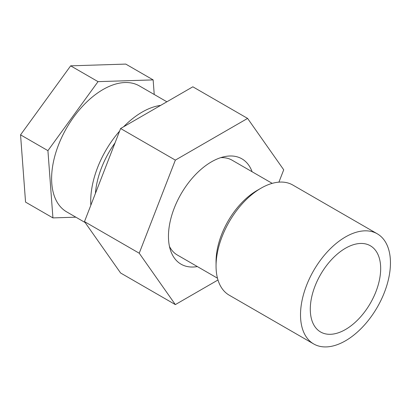 <?xml version="1.0" encoding="UTF-8"?>
<svg xmlns="http://www.w3.org/2000/svg" width="411" height="411" viewBox="0 0 411 411"><rect width="100%" height="100%" fill="white"/><g stroke="black" fill="none" stroke-linecap="round" stroke-linejoin="round"><path stroke-width="0.62" d="M390.45 262.917A63.592 36.718 -60 0 1 362.692 326.915A63.592 36.718 -60 0 1 313.685 343.95A63.592 36.718 -60 0 1 313.685 270.52A63.592 36.718 -60 0 1 377.277 233.802A63.592 36.718 -60 0 1 390.45 262.917M380.673 268.558A49.767 28.734 -60 0 1 358.952 318.643A49.767 28.734 -60 0 1 320.595 331.98A49.767 28.734 -60 0 1 320.595 274.512A49.767 28.734 -60 0 1 370.368 245.778A49.767 28.734 -60 0 1 380.673 268.558M217.47 278.185L177.341 255.015A54.745 31.606 -60 0 1 169.46 246.43M220.712 157.665A54.745 31.606 -60 0 1 232.087 160.192L272.216 183.363M216.052 266.076L216.052 261.56A58.064 33.522 -60 0 1 257.111 190.447L261.021 188.192A63.592 36.718 120 0 0 216.052 266.076A63.592 36.718 120 0 0 229.225 295.19L313.685 343.95M377.277 233.802L292.817 185.037A63.592 36.718 120 0 0 261.021 188.192M278.92 182.145L283.713 169.8L247.592 118.409L192.846 86.803L120.608 128.515L84.486 221.611L120.608 272.996L175.348 304.602L217.979 279.994M247.592 118.409L175.348 160.115L120.608 128.515M175.348 160.115L139.226 253.217L84.486 221.611M139.226 253.217L175.348 304.602M197.357 266.569A60.828 35.12 -60 0 1 181.056 264.186A60.828 35.12 -60 0 1 177.347 200.974A60.828 35.12 -60 0 1 232.975 156.077A60.828 35.12 -60 0 1 241.884 158.826A60.828 35.12 -60 0 1 252.102 171.747M154.228 94.489L153.144 79.893L125.771 64.09L70.661 65.837L20.55 134.844L25.554 202.104L52.927 217.907L75.86 217.178M85.134 222.536L66.674 211.876A72.716 41.984 -60 0 1 60.761 207.113A72.716 41.984 -60 0 1 70.081 122.344A72.716 41.984 -60 0 1 139.391 85.925L166.881 101.794M153.144 79.893L98.029 81.64L47.923 150.647L52.927 217.907M20.55 134.844L47.923 150.647M70.661 65.837L98.029 81.64M90.841 205.228A72.716 41.984 -60 0 1 119.591 131.13M123.624 126.768A72.716 41.984 -60 0 1 160.644 105.396M115.018 142.915A66.361 38.31 120 0 0 95.414 193.442"/></g></svg>
